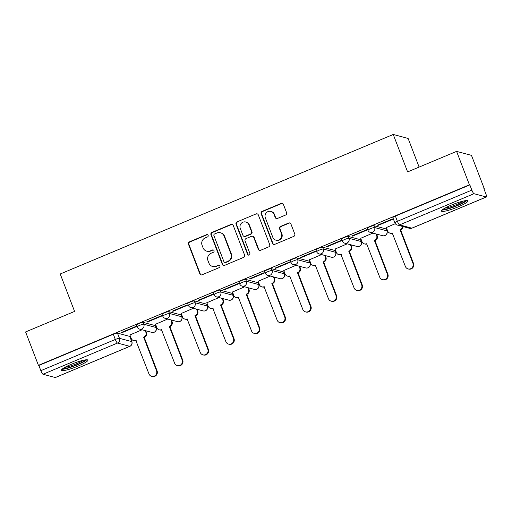 <?xml version="1.0" encoding="UTF-8"?>
<svg xmlns="http://www.w3.org/2000/svg" width="512" height="512" viewBox="0 0 512 512"><rect width="100%" height="100%" fill="white"/><g stroke="black" fill="none" stroke-linecap="round" stroke-linejoin="round"><path stroke-width="0.77" d="M208.141 235.341A1.248 1.21 -75.1 0 0 206.573 234.662L189.427 241.843A1.786 1.728 -75.1 0 0 188.448 244.166L199.834 273.824A1.786 1.728 -75.1 0 0 202.074 274.797L219.219 267.616A1.248 1.21 -75.1 0 0 219.098 265.254A1.248 1.21 -75.1 0 0 218.336 265.306L216.115 266.24A5.709 5.536 -75.1 0 1 208.928 263.13L207.981 260.659A5.709 5.536 -75.1 0 1 211.117 253.222L213.338 252.294A1.248 1.21 -75.1 0 0 213.216 249.933A1.248 1.21 -75.1 0 0 212.454 249.984L210.234 250.912A5.709 5.536 -75.1 0 1 203.046 247.802L202.099 245.331A5.709 5.536 -75.1 0 1 205.235 237.894L207.456 236.966A1.248 1.21 -75.1 0 0 208.141 235.341M207.546 234.688A1.248 1.21 -75.1 0 0 207.002 234.778L189.862 241.958A1.786 1.728 -75.1 0 0 188.877 244.282L200.262 273.939A1.786 1.728 -75.1 0 0 201.203 274.918M219.309 265.331A1.248 1.21 -75.1 0 0 218.771 265.427L216.115 266.24M213.427 250.01A1.248 1.21 -75.1 0 0 212.883 250.099L210.234 250.912M71.245 364.314A14.182 2.099 159 0 0 61.389 370.298A14.182 2.099 159 0 0 78.016 366.118A14.182 2.099 159 0 0 87.866 360.134A14.182 2.099 159 0 0 71.245 364.314M451.283 205.107A14.182 2.099 159 0 0 441.427 211.091A14.182 2.099 159 0 0 458.048 206.912A14.182 2.099 159 0 0 467.904 200.928A14.182 2.099 159 0 0 451.283 205.107M285.613 215.034A1.786 1.728 -75.1 0 0 286.592 212.71L283.398 204.39A1.786 1.728 -75.1 0 0 281.152 203.418L262.112 211.392A1.786 1.728 -75.1 0 0 261.133 213.715L272.518 243.373A1.786 1.728 -75.1 0 0 274.765 244.346L293.805 236.371A1.786 1.728 -75.1 0 0 294.784 234.048L290.925 223.994A1.786 1.728 -75.1 0 0 288.678 223.027L280.531 226.438A1.786 1.728 -75.1 0 0 279.552 228.762L281.466 233.747A4.774 4.627 -75.1 0 1 275.917 240.166A4.774 4.627 -75.1 0 1 272.832 237.363L265.338 217.837A4.774 4.627 -75.1 0 1 270.88 211.418A4.774 4.627 -75.1 0 1 273.971 214.221L275.219 217.472A1.786 1.728 -75.1 0 0 277.466 218.445L285.613 215.034M38.426 365.344L25.6 331.936L74.586 311.418L60.218 273.984L393.242 134.47L407.61 171.904L456.595 151.386L469.414 184.794L38.426 365.344L38.854 365.459L40.858 370.662L115.315 339.469A3.635 0.538 -21 0 1 119.475 338.323L131.75 341.6A3.635 0.538 -21 0 1 131.859 341.67L129.862 336.467A3.635 0.538 159 0 0 129.754 336.397L131.75 341.6A3.635 3.526 -75.1 0 1 129.754 346.336L117.472 343.059L43.008 374.253A3.635 0.717 -112.7 0 1 40.858 370.662M233.222 225.408A1.786 1.728 -75.1 0 0 230.976 224.435L211.936 232.416A1.786 1.728 -75.1 0 0 210.957 234.739L222.336 264.397A1.786 1.728 -75.1 0 0 224.582 265.37L243.622 257.389A1.786 1.728 -75.1 0 0 244.602 255.066L233.222 225.408M237.024 221.901L256.064 213.926A1.786 1.728 -75.1 0 1 258.31 214.899L269.696 244.557A1.786 1.728 -75.1 0 1 268.71 246.88L260.563 250.298A1.786 1.728 -75.1 0 1 258.317 249.325L253.702 237.293A1.786 1.728 -75.1 0 0 251.456 236.32L246.048 238.586A1.786 1.728 -75.1 0 0 245.069 240.909L249.875 253.434A1.248 1.21 -75.1 0 1 248.422 255.117A1.248 1.21 -75.1 0 1 247.616 254.381L236.045 224.224A1.786 1.728 -75.1 0 1 237.024 221.901L256.064 213.926M456.595 151.386L471.475 155.36L484.301 188.762L483.962 188.902M130.118 337.133L130.656 336.909M155.757 326.394L156.301 326.17M181.402 315.654L181.946 315.424M207.046 304.909L207.584 304.685M232.685 294.17L233.229 293.939M258.33 283.424L258.874 283.2M283.974 272.685L284.512 272.454M309.613 261.939L310.157 261.715M335.258 251.2L335.802 250.97M360.902 240.454L361.44 240.23M386.541 229.715L387.085 229.485M419.117 167.085L408.122 138.445L393.242 134.47M469.414 184.794L469.85 184.909L471.846 190.112A3.635 0.717 67.3 0 0 474.003 193.702L486.285 196.973A3.635 0.717 67.3 0 0 486.4 196.973A3.635 0.717 67.3 0 0 485.862 193.85L483.866 188.646L484.301 188.762M38.854 365.459L113.318 334.266A3.635 0.538 -21 0 1 117.472 333.12L129.754 336.397M55.29 377.53L129.754 346.336A3.635 0.717 67.3 0 0 129.869 346.33L55.405 377.523A3.635 0.717 -112.7 0 1 55.29 377.53L43.008 374.253M121.734 332.794L136.531 326.592L135.878 326.419L121.088 332.614L121.734 332.794L121.587 332.41M147.379 322.048L162.176 315.853L161.523 315.68L146.726 321.875L147.379 322.048L147.232 321.664M167.718 319.034L155.558 324.23M173.024 311.309L187.814 305.107L187.168 304.934L172.371 311.136L173.024 311.309L172.877 310.925M193.363 308.288L181.197 313.491M198.662 300.563L213.459 294.368L212.806 294.195L198.016 300.39L198.662 300.563L198.515 300.179M219.008 297.549L206.842 302.746M224.307 289.824L239.104 283.622L238.451 283.45L223.654 289.651L224.307 289.824L224.16 289.44M244.646 286.803L232.486 292.006M249.952 279.078L264.742 272.883L264.096 272.71L249.299 278.906L249.952 279.078L249.805 278.694M270.291 276.064L258.125 281.261M275.59 268.339L290.387 262.138L289.734 261.965L274.944 268.166L275.59 268.339L275.443 267.955M295.936 265.318L283.77 270.522M301.235 257.594L316.032 251.398L315.379 251.226L300.582 257.421L301.235 257.594L301.088 257.21M321.574 254.579L309.414 259.776M326.88 246.854L341.67 240.659L341.024 240.48L326.227 246.682L326.88 246.854L326.733 246.47M347.219 243.84L335.053 249.037M352.518 236.109L367.315 229.914L366.662 229.741L351.872 235.936L352.518 236.109L352.371 235.725M372.864 233.094L360.698 238.291M378.163 225.37L392.96 219.174L392.307 218.995L377.51 225.197L378.163 225.37L378.016 224.986M395.322 223.686L386.342 227.552M373.901 225.696L374.611 227.546A3.635 0.538 -21 0 0 370.79 228.55A3.635 0.538 -21 0 0 367.93 230.221L367.219 228.378A3.635 0.538 159 0 1 370.08 226.707A3.635 0.538 159 0 1 373.901 225.696L386.182 228.973L386.886 230.822A3.635 0.538 -21 0 1 386.995 230.893L386.285 229.05A3.635 0.538 159 0 0 386.182 228.973M348.256 236.442L348.966 238.285A3.635 0.538 -21 0 0 345.146 239.296A3.635 0.538 -21 0 0 342.285 240.966L341.574 239.117A3.635 0.538 159 0 1 344.435 237.446A3.635 0.538 159 0 1 348.256 236.442L360.538 239.718L361.248 241.562A3.635 0.538 -21 0 1 361.35 241.638L360.646 239.789A3.635 0.538 159 0 0 360.538 239.718M322.618 247.181L323.322 249.03A3.635 0.538 -21 0 0 319.507 250.035A3.635 0.538 -21 0 0 316.64 251.706L315.936 249.862A3.635 0.538 159 0 1 318.797 248.192A3.635 0.538 159 0 1 322.618 247.181L334.893 250.458L335.603 252.307A3.635 0.538 -21 0 1 335.712 252.378L335.002 250.534A3.635 0.538 159 0 0 334.893 250.458M296.973 257.926L297.683 259.77A3.635 0.538 -21 0 0 293.862 260.781A3.635 0.538 -21 0 0 291.002 262.451L290.291 260.602A3.635 0.538 159 0 1 293.152 258.931A3.635 0.538 159 0 1 296.973 257.926L309.254 261.197L309.958 263.046A3.635 0.538 -21 0 1 310.067 263.123L309.357 261.274A3.635 0.538 159 0 0 309.254 261.197M271.328 268.666L272.038 270.515A3.635 0.538 -21 0 0 268.218 271.52A3.635 0.538 -21 0 0 265.357 273.19L264.646 271.347A3.635 0.538 159 0 1 267.507 269.677A3.635 0.538 159 0 1 271.328 268.666L283.61 271.942L284.32 273.786A3.635 0.538 -21 0 1 284.422 273.862L283.718 272.019A3.635 0.538 159 0 0 283.61 271.942M245.69 279.411L246.394 281.254A3.635 0.538 -21 0 0 242.579 282.266A3.635 0.538 -21 0 0 239.712 283.936L239.008 282.086A3.635 0.538 159 0 1 241.869 280.416A3.635 0.538 159 0 1 245.69 279.411L257.965 282.682L258.675 284.531A3.635 0.538 -21 0 1 258.784 284.608L258.074 282.758A3.635 0.538 159 0 0 257.965 282.682M220.045 290.15L220.755 292A3.635 0.538 -21 0 0 216.934 293.005A3.635 0.538 -21 0 0 214.074 294.675L213.363 292.832A3.635 0.538 159 0 1 216.224 291.162A3.635 0.538 159 0 1 220.045 290.15L232.326 293.427L233.03 295.27A3.635 0.538 -21 0 1 233.139 295.347L232.429 293.498A3.635 0.538 159 0 0 232.326 293.427M194.4 300.89L195.11 302.739A3.635 0.538 -21 0 0 191.29 303.75A3.635 0.538 -21 0 0 188.429 305.421L187.718 303.571A3.635 0.538 159 0 1 190.579 301.901A3.635 0.538 159 0 1 194.4 300.89L206.682 304.166L207.392 306.016A3.635 0.538 -21 0 1 207.494 306.086L206.79 304.243A3.635 0.538 159 0 0 206.682 304.166M168.762 311.635L169.466 313.478A3.635 0.538 -21 0 0 165.651 314.49A3.635 0.538 -21 0 0 162.784 316.16L162.08 314.317A3.635 0.538 159 0 1 164.941 312.64A3.635 0.538 159 0 1 168.762 311.635L181.037 314.912L181.747 316.755A3.635 0.538 -21 0 1 181.856 316.832L181.146 314.982A3.635 0.538 159 0 0 181.037 314.912M143.117 322.374L143.827 324.224A3.635 0.538 -21 0 0 140.006 325.229A3.635 0.538 -21 0 0 137.146 326.906L136.435 325.056A3.635 0.538 159 0 1 139.296 323.386A3.635 0.538 159 0 1 143.117 322.374L155.398 325.651L156.102 327.501A3.635 0.538 -21 0 1 156.211 327.571L155.501 325.728A3.635 0.538 159 0 0 155.398 325.651M142.08 329.773L129.914 334.97M469.85 184.909L395.386 216.102A3.635 0.538 159 0 0 392.864 217.638L394.861 222.842A3.635 0.538 -21 0 1 397.389 221.306L471.846 190.112M206.739 251.162L207.174 251.277A5.709 5.536 -75.1 0 0 210.669 251.027M212.621 266.483L213.056 266.598A5.709 5.536 -75.1 0 0 216.55 266.355M232.282 224.435A1.786 1.728 -75.1 0 0 231.405 224.557L212.371 232.531A1.786 1.728 -75.1 0 0 211.386 234.854L222.771 264.512A1.786 1.728 -75.1 0 0 223.712 265.485M214.592 233.978A1.248 1.21 -75.1 0 0 213.907 235.603L223.904 261.638A1.248 1.21 -75.1 0 0 225.472 262.317L227.814 261.338A5.709 5.536 -75.1 0 0 230.95 253.901L224.122 236.109A5.709 5.536 -75.1 0 0 216.934 232.998L214.592 233.978M224.71 262.368L225.146 262.49A1.248 1.21 -75.1 0 0 225.907 262.432L225.472 262.317M220.429 232.749L220.864 232.87A5.709 5.536 -75.1 0 1 224.557 236.224L231.386 254.016A5.709 5.536 -75.1 0 1 228.25 261.453L225.907 262.432M257.37 213.926A1.786 1.728 -75.1 0 0 256.499 214.042M252.55 236.25L252.979 236.365A1.786 1.728 -75.1 0 1 254.138 237.408L258.752 249.44A1.786 1.728 -75.1 0 0 259.693 250.413M237.459 222.016A1.786 1.728 -75.1 0 0 236.48 224.346L248.051 254.496A1.248 1.21 -75.1 0 0 248.646 255.149M248.909 224.813A4.774 4.627 -75.1 0 0 241.152 223.488A4.774 4.627 -75.1 0 0 240.282 228.429L242.918 235.309A1.786 1.728 -75.1 0 0 245.165 236.282L250.573 234.016A1.786 1.728 -75.1 0 0 251.552 231.693L248.909 224.813L249.344 224.928A4.774 4.627 -75.1 0 0 246.259 222.125L245.824 222.01M244.07 236.358L244.506 236.474A1.786 1.728 -75.1 0 0 245.6 236.397L245.165 236.282M249.344 224.928L251.987 231.808A1.786 1.728 -75.1 0 1 251.002 234.131L245.6 236.397M270.88 211.418L271.315 211.533A4.774 4.627 -75.1 0 1 274.4 214.336L275.648 217.594A1.786 1.728 -75.1 0 0 276.589 218.566M275.917 240.166L276.352 240.282A4.774 4.627 -75.1 0 0 281.894 233.862L281.466 233.747M289.984 223.021A1.786 1.728 -75.1 0 0 289.114 223.142L280.966 226.554A1.786 1.728 -75.1 0 0 279.981 228.877L281.894 233.862M282.458 203.411A1.786 1.728 -75.1 0 0 281.587 203.533L262.547 211.507A1.786 1.728 -75.1 0 0 261.568 213.83L272.954 243.488A1.786 1.728 -75.1 0 0 273.894 244.467M145.786 330.765L146.438 332.454A3.635 3.526 104.9 0 1 144.435 337.19L143.872 337.043A3.635 3.526 -75.1 0 0 145.875 332.307L145.222 330.611M129.882 334.886L131.245 338.432A3.635 3.526 -75.1 0 0 135.821 340.416L148.954 373.882A4.179 4.051 -75.1 0 0 155.75 375.046A4.179 4.051 -75.1 0 0 156.512 370.72L143.629 337.146M144.192 337.293L157.082 370.867A4.179 4.051 104.9 0 1 152.218 376.493L151.654 376.339M136.192 340.64A3.635 3.526 104.9 0 1 134.157 340.723L133.594 340.57M171.43 320.019L172.077 321.715A3.635 3.526 104.9 0 1 170.08 326.451L169.517 326.298A3.635 3.526 -75.1 0 0 171.514 321.562L170.867 319.872M155.52 324.141L156.883 327.693A3.635 3.526 -75.1 0 0 161.459 329.67L174.598 363.142A4.179 4.051 -75.1 0 0 181.395 364.301A4.179 4.051 -75.1 0 0 182.157 359.974L169.267 326.4M169.837 326.554L182.72 360.128A4.179 4.051 104.9 0 1 177.862 365.747L177.299 365.6M161.837 329.894A3.635 3.526 104.9 0 1 159.802 329.978L159.238 329.83M197.075 309.28L197.722 310.97A3.635 3.526 104.9 0 1 195.725 315.706L195.162 315.558A3.635 3.526 -75.1 0 0 197.158 310.822L196.506 309.126M181.165 313.402L182.528 316.954A3.635 3.526 -75.1 0 0 187.104 318.931L200.237 352.403A4.179 4.051 -75.1 0 0 207.04 353.562A4.179 4.051 -75.1 0 0 207.802 349.235L194.912 315.661M195.475 315.808L208.365 349.382A4.179 4.051 104.9 0 1 203.507 355.008L202.944 354.854M187.475 319.155A3.635 3.526 104.9 0 1 185.44 319.238L184.877 319.085M85.491 359.866A12.275 1.818 -21 0 1 85.184 360.237A12.275 1.818 -21 0 1 73.978 365.862A12.275 1.818 -21 0 1 62.976 368.506M61.971 369.28A14.093 2.086 159 0 0 74.861 365.818A14.093 2.086 159 0 0 86.758 359.77M64.87 367.347A11.36 1.683 159 0 0 74.394 364.602A11.36 1.683 159 0 0 83.309 360.269M465.53 200.659A12.275 1.818 -21 0 1 465.222 201.03A12.275 1.818 -21 0 1 454.016 206.662A12.275 1.818 -21 0 1 443.008 209.306M442.01 210.08A14.093 2.086 159 0 0 454.899 206.611A14.093 2.086 159 0 0 466.79 200.563M444.909 208.147A11.36 1.683 159 0 0 454.432 205.395A11.36 1.683 159 0 0 463.347 201.069M222.714 298.541L223.366 300.23A3.635 3.526 104.9 0 1 221.363 304.966L220.8 304.813A3.635 3.526 -75.1 0 0 222.803 300.077L222.15 298.387M206.81 302.656L208.173 306.208A3.635 3.526 -75.1 0 0 212.749 308.186L225.882 341.658A4.179 4.051 -75.1 0 0 232.678 342.816A4.179 4.051 -75.1 0 0 233.44 338.49L220.557 304.915M221.12 305.069L234.01 338.643A4.179 4.051 104.9 0 1 229.146 344.262L228.582 344.115M213.12 308.416A3.635 3.526 104.9 0 1 211.085 308.493L210.522 308.346M248.358 287.795L249.005 289.491A3.635 3.526 104.9 0 1 247.008 294.221L246.445 294.074A3.635 3.526 -75.1 0 0 248.442 289.338L247.795 287.648M232.448 291.917L233.811 295.469A3.635 3.526 -75.1 0 0 238.387 297.446L251.526 330.918A4.179 4.051 -75.1 0 0 258.323 332.077A4.179 4.051 -75.1 0 0 259.085 327.75L246.195 294.176M246.765 294.323L259.648 327.898A4.179 4.051 104.9 0 1 254.79 333.523L254.227 333.37M238.765 297.67A3.635 3.526 104.9 0 1 236.73 297.754L236.166 297.6M274.003 277.056L274.65 278.746A3.635 3.526 104.9 0 1 272.653 283.482L272.09 283.328A3.635 3.526 -75.1 0 0 274.086 278.598L273.434 276.902M258.093 281.171L259.456 284.723A3.635 3.526 -75.1 0 0 264.032 286.707L277.165 320.173A4.179 4.051 -75.1 0 0 283.968 321.331A4.179 4.051 -75.1 0 0 284.73 317.005L271.84 283.43M272.403 283.584L285.293 317.158A4.179 4.051 104.9 0 1 280.435 322.778L279.872 322.63M264.403 286.931A3.635 3.526 104.9 0 1 262.368 287.008L261.805 286.861M299.642 266.31L300.294 268.006A3.635 3.526 104.9 0 1 298.291 272.736L297.728 272.589A3.635 3.526 -75.1 0 0 299.731 267.853L299.078 266.163M283.738 270.432L285.101 273.984A3.635 3.526 -75.1 0 0 289.677 275.962L302.81 309.434A4.179 4.051 -75.1 0 0 309.606 310.592A4.179 4.051 -75.1 0 0 310.368 306.266L297.485 272.691M298.048 272.845L310.938 306.413A4.179 4.051 104.9 0 1 306.074 312.038L305.51 311.891M290.048 276.186A3.635 3.526 104.9 0 1 288.013 276.269L287.45 276.115M325.286 255.571L325.933 257.261A3.635 3.526 104.9 0 1 323.936 261.997L323.373 261.843A3.635 3.526 -75.1 0 0 325.37 257.114L324.723 255.418M309.376 259.686L310.739 263.238A3.635 3.526 -75.1 0 0 315.315 265.222L328.454 298.688A4.179 4.051 -75.1 0 0 335.251 299.846A4.179 4.051 -75.1 0 0 336.013 295.52L323.123 261.952M323.693 262.099L336.576 295.674A4.179 4.051 104.9 0 1 331.718 301.299L331.155 301.146M315.693 265.446A3.635 3.526 104.9 0 1 313.658 265.523L313.094 265.376M350.931 244.826L351.578 246.522A3.635 3.526 104.9 0 1 349.581 251.251L349.018 251.104A3.635 3.526 -75.1 0 0 351.014 246.368L350.362 244.678M335.021 248.947L336.384 252.499A3.635 3.526 -75.1 0 0 340.96 254.477L354.093 287.949A4.179 4.051 -75.1 0 0 360.896 289.107A4.179 4.051 -75.1 0 0 361.658 284.781L348.768 251.206M349.331 251.36L362.221 284.928A4.179 4.051 104.9 0 1 357.363 290.554L356.8 290.406M341.331 254.701A3.635 3.526 104.9 0 1 339.296 254.784L338.733 254.63M376.57 234.086L377.222 235.776A3.635 3.526 104.9 0 1 375.219 240.512L374.656 240.358A3.635 3.526 -75.1 0 0 376.659 235.629L376.006 233.933M360.666 238.202L362.029 241.754A3.635 3.526 -75.1 0 0 366.605 243.738L379.738 277.203A4.179 4.051 -75.1 0 0 386.534 278.362A4.179 4.051 -75.1 0 0 387.296 274.035L374.413 240.467M374.976 240.614L387.866 274.189A4.179 4.051 104.9 0 1 383.002 279.814L382.438 279.661M366.976 243.962A3.635 3.526 104.9 0 1 364.941 244.045L364.378 243.891M403.098 226.592A3.635 3.526 104.9 0 1 400.864 229.766L400.301 229.619A3.635 3.526 -75.1 0 0 402.534 226.445M386.304 227.462L387.667 231.014A3.635 3.526 -75.1 0 0 392.243 232.992L405.382 266.464A4.179 4.051 -75.1 0 0 412.179 267.622A4.179 4.051 -75.1 0 0 412.941 263.296L400.051 229.722M400.621 229.875L413.504 263.443A4.179 4.051 104.9 0 1 408.646 269.069L408.083 268.922M392.621 233.216A3.635 3.526 104.9 0 1 390.586 233.299L390.022 233.152M207.002 234.778L206.573 234.662M218.771 265.427L218.336 265.306M212.883 250.099L212.454 249.984M474.003 193.702L399.546 224.896L411.821 228.166L486.285 196.973M117.472 333.12L119.475 338.323A3.635 3.526 -75.1 0 1 117.472 343.059A3.635 0.717 -112.7 0 1 115.315 339.469L113.318 334.266M367.93 230.221A3.635 3.635 0 0 0 370.387 232.435A3.635 3.526 104.9 0 0 374.611 227.546L386.886 230.822A3.635 3.526 104.9 0 1 384.89 235.552A3.635 3.526 -75.1 0 1 382.662 235.712A3.635 3.635 0 0 0 386.995 230.893M342.285 240.966A3.635 3.635 0 0 0 344.742 243.174A3.635 3.526 104.9 0 0 348.966 238.285L361.248 241.562A3.635 3.526 104.9 0 1 359.245 246.298A3.635 3.526 -75.1 0 1 357.024 246.451A3.635 3.635 0 0 0 361.35 241.638M316.64 251.706A3.635 3.635 0 0 0 319.098 253.92A3.635 3.526 104.9 0 0 323.322 249.03L335.603 252.307A3.635 3.526 104.9 0 1 333.606 257.037A3.635 3.526 -75.1 0 1 331.379 257.197A3.635 3.635 0 0 0 335.712 252.378M291.002 262.451A3.635 3.635 0 0 0 293.459 264.659A3.635 3.526 104.9 0 0 297.683 259.77L309.958 263.046A3.635 3.526 104.9 0 1 307.962 267.782A3.635 3.526 -75.1 0 1 305.734 267.936A3.635 3.635 0 0 0 310.067 263.123M265.357 273.19A3.635 3.635 0 0 0 267.814 275.405A3.635 3.526 104.9 0 0 272.038 270.515L284.32 273.786A3.635 3.526 104.9 0 1 282.317 278.522A3.635 3.526 -75.1 0 1 280.096 278.682A3.635 3.635 0 0 0 284.422 273.862M239.712 283.936A3.635 3.635 0 0 0 242.17 286.144A3.635 3.526 104.9 0 0 246.394 281.254L258.675 284.531A3.635 3.526 104.9 0 1 256.678 289.267A3.635 3.526 -75.1 0 1 254.451 289.421A3.635 3.635 0 0 0 258.784 284.608M214.074 294.675A3.635 3.635 0 0 0 216.531 296.89A3.635 3.526 104.9 0 0 220.755 292L233.03 295.27A3.635 3.526 104.9 0 1 231.034 300.006A3.635 3.526 -75.1 0 1 228.806 300.166A3.635 3.635 0 0 0 233.139 295.347M188.429 305.421A3.635 3.635 0 0 0 190.886 307.629A3.635 3.526 104.9 0 0 195.11 302.739L207.392 306.016A3.635 3.526 104.9 0 1 205.389 310.752A3.635 3.526 -75.1 0 1 203.168 310.906A3.635 3.635 0 0 0 207.494 306.086M162.784 316.16A3.635 3.635 0 0 0 165.242 318.374A3.635 3.526 104.9 0 0 169.466 313.478L181.747 316.755A3.635 3.526 104.9 0 1 179.75 321.491A3.635 3.526 -75.1 0 1 177.523 321.645A3.635 3.635 0 0 0 181.856 316.832M137.146 326.906A3.635 3.635 0 0 0 139.603 329.114A3.635 3.526 104.9 0 0 143.827 324.224L156.102 327.501A3.635 3.526 104.9 0 1 154.106 332.237A3.635 3.526 -75.1 0 1 151.878 332.39A3.635 3.635 0 0 0 156.211 327.571M395.386 216.102L397.389 221.306A3.635 0.717 -112.7 0 0 399.546 224.896A3.635 3.526 104.9 0 1 397.318 225.05L409.594 228.326A3.635 3.635 0 0 0 411.936 228.166L486.4 196.973M411.936 228.166A3.635 0.717 67.3 0 1 411.821 228.166A3.635 3.526 104.9 0 1 409.594 228.326M200.262 273.939L199.834 273.824M188.877 244.282L188.448 244.166M189.862 241.958L189.427 241.843M222.771 264.512L222.336 264.397M211.386 234.854L210.957 234.739M212.371 232.531L211.936 232.416M231.405 224.557L230.976 224.435M228.25 261.453L227.814 261.338M231.386 254.016L230.95 253.901M224.557 236.224L224.122 236.109M258.752 249.44L258.317 249.325M254.138 237.408L253.702 237.293M248.051 254.496L247.616 254.381M236.48 224.346L236.045 224.224M251.002 234.131L250.573 234.016M251.987 231.808L251.552 231.693M275.648 217.594L275.219 217.472M274.4 214.336L273.971 214.221M279.981 228.877L279.552 228.762M280.966 226.554L280.531 226.438M289.114 223.142L288.678 223.027M272.954 243.488L272.518 243.373M261.568 213.83L261.133 213.715M262.547 211.507L262.112 211.392M281.587 203.533L281.152 203.418M144.435 337.19L143.872 337.043M146.438 332.454L145.875 332.307M136.141 340.499L135.821 340.416M157.082 370.867L156.512 370.72M170.08 326.451L169.517 326.298M172.077 321.715L171.514 321.562M161.779 329.76L161.459 329.67M182.72 360.128L182.157 359.974M195.725 315.706L195.162 315.558M197.722 310.97L197.158 310.822M187.424 319.014L187.104 318.931M208.365 349.382L207.802 349.235M221.363 304.966L220.8 304.813M223.366 300.23L222.803 300.077M213.069 308.275L212.749 308.186M234.01 338.643L233.44 338.49M247.008 294.221L246.445 294.074M249.005 289.491L248.442 289.338M238.707 297.53L238.387 297.446M259.648 327.898L259.085 327.75M272.653 283.482L272.09 283.328M274.65 278.746L274.086 278.598M264.352 286.79L264.032 286.707M285.293 317.158L284.73 317.005M298.291 272.736L297.728 272.589M300.294 268.006L299.731 267.853M289.997 276.045L289.677 275.962M310.938 306.413L310.368 306.266M323.936 261.997L323.373 261.843M325.933 257.261L325.37 257.114M315.635 265.306L315.315 265.222M336.576 295.674L336.013 295.52M349.581 251.251L349.018 251.104M351.578 246.522L351.014 246.368M341.28 254.56L340.96 254.477M362.221 284.928L361.658 284.781M375.219 240.512L374.656 240.358M377.222 235.776L376.659 235.629M366.925 243.821L366.605 243.738M387.866 274.189L387.296 274.035M400.864 229.766L400.301 229.619M392.563 233.075L392.243 232.992M413.504 263.443L412.941 263.296M151.878 332.39L139.603 329.114M177.523 321.645L165.242 318.374M203.168 310.906L190.886 307.629M228.806 300.166L216.531 296.89M254.451 289.421L242.17 286.144M280.096 278.682L267.814 275.405M305.734 267.936L293.459 264.659M331.379 257.197L319.098 253.92M357.024 246.451L344.742 243.174M382.662 235.712L370.387 232.435M394.861 222.842A3.635 3.635 0 0 0 397.318 225.05M129.869 346.33A3.635 3.635 0 0 0 131.859 341.67"/></g></svg>
